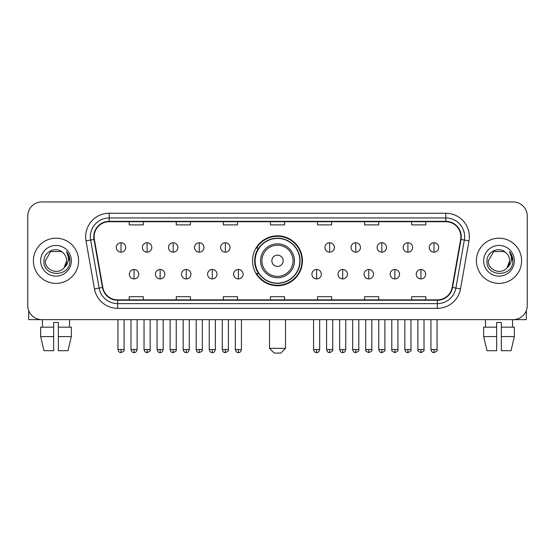 <?xml version="1.0" encoding="UTF-8"?>
<svg xmlns="http://www.w3.org/2000/svg" width="555" height="555" viewBox="0 0 555 555"><rect width="100%" height="100%" fill="white"/><g stroke="black" fill="none" stroke-linecap="round" stroke-linejoin="round"><path stroke-width="0.83" d="M252.546 260.788A24.954 24.954 0 0 0 277.5 285.742A24.954 24.954 0 0 0 302.454 260.788A24.954 24.954 0 0 0 277.5 235.833A24.954 24.954 0 0 0 252.546 260.788M258.533 273.497A22.831 22.831 0 0 1 258.533 248.078M27.75 216.061L27.75 305.514A14.125 14.125 0 0 0 41.875 319.638L513.125 319.638A14.125 14.125 0 0 0 527.25 305.514L527.25 216.061A14.125 14.125 0 0 0 513.125 201.937L41.875 201.937A14.125 14.125 0 0 0 27.75 216.061L27.75 305.514M33.397 260.788A22.595 22.595 0 0 0 55.999 283.383A22.595 22.595 0 0 0 78.595 260.788A22.595 22.595 0 0 0 55.999 238.192A22.595 22.595 0 0 0 33.397 260.788A22.595 22.595 0 0 0 55.999 283.383A22.595 22.595 0 0 0 78.595 260.788A22.595 22.595 0 0 0 55.999 238.192A22.595 22.595 0 0 0 33.397 260.788M476.405 260.788A22.595 22.595 0 0 0 499 283.383A22.595 22.595 0 0 0 521.603 260.788A22.595 22.595 0 0 0 499 238.192A22.595 22.595 0 0 0 476.405 260.788A22.595 22.595 0 0 0 499 283.383A22.595 22.595 0 0 0 521.603 260.788A22.595 22.595 0 0 0 499 238.192A22.595 22.595 0 0 0 476.405 260.788M94.128 236.777A15.068 15.068 0 0 1 109.196 221.716L445.804 221.716A15.068 15.068 0 0 1 460.643 239.392L452.172 287.414A15.068 15.068 0 0 1 437.34 299.86L117.66 299.86A15.068 15.068 0 0 1 102.828 287.414L94.357 239.392A15.068 15.068 0 0 1 94.128 236.777M93.753 236.777A15.443 15.443 0 0 0 93.989 239.462L102.453 287.476A15.443 15.443 0 0 0 117.66 300.241L437.34 300.241A15.443 15.443 0 0 0 452.547 287.476L461.011 239.462A15.443 15.443 0 0 0 445.804 221.334L109.196 221.334A15.443 15.443 0 0 0 93.753 236.777M86.011 240.863A23.539 23.539 0 0 1 109.196 213.238L445.804 213.238A23.539 23.539 0 0 1 468.989 240.863L460.518 288.884A23.539 23.539 0 0 1 437.34 308.337L117.66 308.337A23.539 23.539 0 0 1 94.482 288.884L86.011 240.863L90.652 240.044A18.828 18.828 0 0 1 109.196 217.949L445.804 217.949A18.828 18.828 0 0 1 464.348 240.044L455.884 288.066A18.828 18.828 0 0 1 437.34 303.627L117.66 303.627A18.828 18.828 0 0 1 99.116 288.066L90.652 240.044A18.828 18.828 0 0 1 90.361 236.777M513.125 201.937L41.875 201.937M41.875 319.638L513.125 319.638M527.25 305.514L527.25 216.061M452.547 287.476L455.884 288.066L464.348 240.044L468.989 240.863M270.438 221.716L270.438 224.9L284.562 224.9L284.562 221.716M223.36 221.716L223.36 224.9L237.484 224.9L237.484 221.716M176.282 221.716L176.282 224.9L190.407 224.9L190.407 221.716M129.204 221.716L129.204 224.9L143.329 224.9L143.329 221.716M317.515 221.716L317.515 224.9L331.64 224.9L331.64 221.716M364.593 221.716L364.593 224.9L378.718 224.9L378.718 221.716M411.671 221.716L411.671 224.9L425.796 224.9L425.796 221.716M284.562 299.86L284.562 296.675L270.438 296.675L270.438 299.86M237.484 299.86L237.484 296.675L223.36 296.675L223.36 299.86M190.407 299.86L190.407 296.675L176.282 296.675L176.282 299.86M143.329 299.86L143.329 296.675L129.204 296.675L129.204 299.86M331.64 299.86L331.64 296.675L317.515 296.675L317.515 299.86M378.718 299.86L378.718 296.675L364.593 296.675L364.593 299.86M425.796 299.86L425.796 296.675L411.671 296.675L411.671 299.86M62.965 252.747C56.437 245.907 43.866 251.54 43.984 260.788C42.791 277.216 69.417 277.639 69.847 261.585L69.874 260.788C69.833 257.298 68.674 254.232 66.392 251.595C68.126 254.44 68.737 257.506 68.223 260.788C67.724 263.576 66.371 265.859 64.151 267.621C58.504 275.259 44.802 270.375 45.357 260.788L50.678 251.575L61.314 251.575L62.965 252.747A10.642 10.642 0 0 1 66.635 260.788L64.151 267.621A10.642 10.642 0 0 0 66.635 260.788L64.123 267.656M40.647 260.788A15.346 15.346 0 0 0 55.999 276.133A15.346 15.346 0 0 0 71.345 260.788A15.346 15.346 0 0 0 55.999 245.442A15.346 15.346 0 0 0 40.647 260.788M66.496 251.713L69.868 261.19M28.694 310.585L28.694 319.638L83.305 319.638M40.64 327.166L40.64 336.58L43.984 350.704L40.64 336.58L40.64 327.166L53.641 327.166L53.641 322.462L58.351 322.462L58.351 327.166L71.352 327.166L71.352 336.58L68.008 350.704L71.352 336.58L58.351 336.58L58.351 327.166M69.653 319.638L69.444 327.166M53.641 327.166L53.641 350.704L43.984 350.704M40.64 336.58L53.641 336.58M68.008 350.704L58.351 350.704L58.351 336.58M42.346 319.638L42.548 327.166M280.795 353.063L274.205 353.063L269.494 348.353L285.506 348.353L280.795 353.063M283.147 260.788A5.647 5.647 0 0 0 277.5 255.14A5.647 5.647 0 0 0 271.853 260.788A5.647 5.647 0 0 0 277.5 266.435A5.647 5.647 0 0 0 283.147 260.788M294.448 260.788A16.948 16.948 0 0 0 277.5 243.839A16.948 16.948 0 0 0 260.552 260.788A16.948 16.948 0 0 0 277.5 277.736A16.948 16.948 0 0 0 294.448 260.788A16.948 16.948 0 0 1 277.5 277.736A16.948 16.948 0 0 1 260.552 260.788M299.86 260.788A22.36 22.36 0 0 0 277.5 238.428A22.36 22.36 0 0 0 255.14 260.788A22.36 22.36 0 0 0 277.5 283.147A22.36 22.36 0 0 0 299.86 260.788M301.982 260.788A24.482 24.482 0 0 1 256.576 273.497L258.845 273.497A22.575 22.575 0 0 0 292.436 277.715A22.575 22.575 0 0 0 292.436 243.86A22.575 22.575 0 0 0 258.845 248.078L256.576 248.078A24.482 24.482 0 0 1 301.982 260.788M121.011 242.757A4.711 4.711 0 0 0 116.307 247.461A4.711 4.711 0 0 0 121.011 252.171A4.711 4.711 0 0 0 125.721 247.461A4.711 4.711 0 0 0 121.011 242.757L121.011 252.171A4.711 4.711 0 0 0 125.721 247.461A4.711 4.711 0 0 0 121.011 242.757M147.096 242.757A4.711 4.711 0 0 0 142.385 247.461A4.711 4.711 0 0 0 147.096 252.171A4.711 4.711 0 0 0 151.799 247.461A4.711 4.711 0 0 0 147.096 242.757L147.096 252.171A4.711 4.711 0 0 0 151.799 247.461A4.711 4.711 0 0 0 147.096 242.757M173.174 242.757A4.711 4.711 0 0 0 168.47 247.461A4.711 4.711 0 0 0 173.174 252.171A4.711 4.711 0 0 0 177.884 247.461A4.711 4.711 0 0 0 173.174 242.757L173.174 252.171A4.711 4.711 0 0 0 177.884 247.461A4.711 4.711 0 0 0 173.174 242.757M199.259 242.757A4.711 4.711 0 0 0 194.548 247.461A4.711 4.711 0 0 0 199.259 252.171A4.711 4.711 0 0 0 203.963 247.461A4.711 4.711 0 0 0 199.259 242.757L199.259 252.171A4.711 4.711 0 0 0 203.963 247.461A4.711 4.711 0 0 0 199.259 242.757M225.337 242.757A4.711 4.711 0 0 0 220.626 247.461A4.711 4.711 0 0 0 225.337 252.171A4.711 4.711 0 0 0 230.048 247.461A4.711 4.711 0 0 0 225.337 242.757L225.337 252.171A4.711 4.711 0 0 0 230.048 247.461A4.711 4.711 0 0 0 225.337 242.757M329.663 242.757A4.711 4.711 0 0 0 324.952 247.461A4.711 4.711 0 0 0 329.663 252.171A4.711 4.711 0 0 0 334.374 247.461A4.711 4.711 0 0 0 329.663 242.757L329.663 252.171A4.711 4.711 0 0 0 334.374 247.461A4.711 4.711 0 0 0 329.663 242.757M355.741 242.757A4.711 4.711 0 0 0 351.037 247.461A4.711 4.711 0 0 0 355.741 252.171A4.711 4.711 0 0 0 360.452 247.461A4.711 4.711 0 0 0 355.741 242.757L355.741 252.171A4.711 4.711 0 0 0 360.452 247.461A4.711 4.711 0 0 0 355.741 242.757M381.826 242.757A4.711 4.711 0 0 0 377.116 247.461A4.711 4.711 0 0 0 381.826 252.171A4.711 4.711 0 0 0 386.53 247.461A4.711 4.711 0 0 0 381.826 242.757L381.826 252.171A4.711 4.711 0 0 0 386.53 247.461A4.711 4.711 0 0 0 381.826 242.757M407.904 242.757A4.711 4.711 0 0 0 403.201 247.461A4.711 4.711 0 0 0 407.904 252.171A4.711 4.711 0 0 0 412.615 247.461A4.711 4.711 0 0 0 407.904 242.757L407.904 252.171A4.711 4.711 0 0 0 412.615 247.461A4.711 4.711 0 0 0 407.904 242.757M433.989 242.757A4.711 4.711 0 0 0 429.279 247.461A4.711 4.711 0 0 0 433.989 252.171A4.711 4.711 0 0 0 438.693 247.461A4.711 4.711 0 0 0 433.989 242.757L433.989 252.171A4.711 4.711 0 0 0 438.693 247.461A4.711 4.711 0 0 0 433.989 242.757M134.053 269.494A4.711 4.711 0 0 0 129.343 274.205A4.711 4.711 0 0 0 134.053 278.915A4.711 4.711 0 0 0 138.764 274.205A4.711 4.711 0 0 0 134.053 269.494L134.053 278.915A4.711 4.711 0 0 0 138.764 274.205A4.711 4.711 0 0 0 134.053 269.494M160.131 269.494A4.711 4.711 0 0 0 155.428 274.205A4.711 4.711 0 0 0 160.131 278.915A4.711 4.711 0 0 0 164.842 274.205A4.711 4.711 0 0 0 160.131 269.494L160.131 278.915A4.711 4.711 0 0 0 164.842 274.205A4.711 4.711 0 0 0 160.131 269.494M186.216 269.494A4.711 4.711 0 0 0 181.506 274.205A4.711 4.711 0 0 0 186.216 278.915A4.711 4.711 0 0 0 190.92 274.205A4.711 4.711 0 0 0 186.216 269.494L186.216 278.915A4.711 4.711 0 0 0 190.92 274.205A4.711 4.711 0 0 0 186.216 269.494M212.294 269.494A4.711 4.711 0 0 0 207.591 274.205A4.711 4.711 0 0 0 212.294 278.915A4.711 4.711 0 0 0 217.005 274.205A4.711 4.711 0 0 0 212.294 269.494L212.294 278.915A4.711 4.711 0 0 0 217.005 274.205A4.711 4.711 0 0 0 212.294 269.494M238.379 269.494A4.711 4.711 0 0 0 233.669 274.205A4.711 4.711 0 0 0 238.379 278.915A4.711 4.711 0 0 0 243.083 274.205A4.711 4.711 0 0 0 238.379 269.494L238.379 278.915A4.711 4.711 0 0 0 243.083 274.205A4.711 4.711 0 0 0 238.379 269.494M316.621 269.494A4.711 4.711 0 0 0 311.917 274.205A4.711 4.711 0 0 0 316.621 278.915A4.711 4.711 0 0 0 321.331 274.205A4.711 4.711 0 0 0 316.621 269.494L316.621 278.915A4.711 4.711 0 0 0 321.331 274.205A4.711 4.711 0 0 0 316.621 269.494M342.706 269.494A4.711 4.711 0 0 0 337.995 274.205A4.711 4.711 0 0 0 342.706 278.915A4.711 4.711 0 0 0 347.409 274.205A4.711 4.711 0 0 0 342.706 269.494L342.706 278.915A4.711 4.711 0 0 0 347.409 274.205A4.711 4.711 0 0 0 342.706 269.494M368.784 269.494A4.711 4.711 0 0 0 364.08 274.205A4.711 4.711 0 0 0 368.784 278.915A4.711 4.711 0 0 0 373.494 274.205A4.711 4.711 0 0 0 368.784 269.494L368.784 278.915A4.711 4.711 0 0 0 373.494 274.205A4.711 4.711 0 0 0 368.784 269.494M394.869 269.494A4.711 4.711 0 0 0 390.158 274.205A4.711 4.711 0 0 0 394.869 278.915A4.711 4.711 0 0 0 399.572 274.205A4.711 4.711 0 0 0 394.869 269.494L394.869 278.915A4.711 4.711 0 0 0 399.572 274.205A4.711 4.711 0 0 0 394.869 269.494M420.947 269.494A4.711 4.711 0 0 0 416.236 274.205A4.711 4.711 0 0 0 420.947 278.915A4.711 4.711 0 0 0 425.657 274.205A4.711 4.711 0 0 0 420.947 269.494L420.947 278.915A4.711 4.711 0 0 0 425.657 274.205A4.711 4.711 0 0 0 420.947 269.494M526.307 310.585L526.307 319.638L471.694 319.638M496.649 327.166L496.649 336.58L483.648 336.58L486.992 350.704L483.648 336.58L483.648 327.166L496.649 327.166L496.649 322.462L501.359 322.462L501.359 327.166L514.36 327.166L514.36 336.58L511.016 350.704L514.36 336.58L501.359 336.58L501.359 327.166M512.654 319.638L512.452 327.166M496.649 336.58L496.649 350.704L486.992 350.704M511.016 350.704L501.359 350.704L501.359 336.58M485.348 319.638L485.556 327.166M505.973 252.747C499.444 245.907 486.874 251.54 486.992 260.788C485.791 277.216 512.425 277.639 512.855 261.585L512.875 260.788C512.841 257.298 511.675 254.232 509.393 251.595C511.134 254.44 511.745 257.506 511.231 260.788C510.732 263.576 509.372 265.859 507.159 267.621C501.505 275.259 487.81 270.375 488.365 260.788L493.686 251.575L504.322 251.575L505.973 252.747A10.642 10.642 0 0 1 509.643 260.788L507.159 267.621A10.642 10.642 0 0 0 509.643 260.788L507.131 267.656M483.655 260.788A15.346 15.346 0 0 0 499 276.133A15.346 15.346 0 0 0 514.353 260.788A15.346 15.346 0 0 0 499 245.442A15.346 15.346 0 0 0 483.655 260.788M509.497 251.713L512.875 261.19M445.804 213.238L445.804 221.334M90.652 240.044L93.989 239.462M117.66 308.337L117.66 300.241M437.34 300.241L437.34 308.337M94.482 288.884L102.453 287.476M461.011 239.462L464.348 240.044M109.196 213.238L109.196 221.334M455.884 288.066L460.518 288.884M293.068 260.788A15.568 15.568 0 0 0 277.5 245.22A15.568 15.568 0 0 0 261.932 260.788A15.568 15.568 0 0 0 277.5 276.355A15.568 15.568 0 0 0 293.068 260.788M121.011 349.532L117.951 349.532C118.486 351.71 119.505 352.73 121.011 352.591L121.011 349.532L124.07 349.532L124.07 319.638M147.096 349.532L144.036 349.532C144.571 351.71 145.59 352.73 147.096 352.591L147.096 349.532L150.155 349.532L150.155 319.638M173.174 349.532L170.114 349.532C170.649 351.71 171.668 352.73 173.174 352.591L173.174 349.532L176.233 349.532L176.233 319.638M199.259 349.532L196.192 349.532C196.727 351.71 197.753 352.73 199.259 352.591L199.259 349.532L202.318 349.532L202.318 319.638M225.337 349.532L222.277 349.532C222.812 351.71 223.831 352.73 225.337 352.591L225.337 349.532L228.396 349.532L228.396 319.638M329.663 349.532L326.604 349.532C327.138 351.71 328.158 352.73 329.663 352.591L329.663 349.532L332.723 349.532L332.723 319.638M355.741 349.532L352.682 349.532C353.216 351.71 354.236 352.73 355.741 352.591L355.741 349.532L358.808 349.532L358.808 319.638M381.826 349.532L378.767 349.532C379.301 351.71 380.321 352.73 381.826 352.591L381.826 349.532L384.886 349.532L384.886 319.638M407.904 349.532L404.845 349.532C405.379 351.71 406.399 352.73 407.904 352.591L407.904 349.532L410.964 349.532L410.964 319.638M433.989 349.532L430.93 349.532C431.464 351.71 432.484 352.73 433.989 352.591L433.989 349.532L437.049 349.532L437.049 319.638M134.053 349.532L130.994 349.532C131.528 351.71 132.548 352.73 134.053 352.591L134.053 349.532L137.113 349.532L137.113 319.638M160.131 349.532L157.072 349.532C157.606 351.71 158.626 352.73 160.131 352.591L160.131 349.532L163.191 349.532L163.191 319.638M186.216 349.532L183.157 349.532C183.691 351.71 184.711 352.73 186.216 352.591L186.216 349.532L189.276 349.532L189.276 319.638M212.294 349.532L209.235 349.532C209.769 351.71 210.789 352.73 212.294 352.591L212.294 349.532L215.354 349.532L215.354 319.638M238.379 349.532L235.32 349.532C235.854 351.71 236.874 352.73 238.379 352.591L238.379 349.532L241.439 349.532L241.439 319.638M316.621 349.532L313.561 349.532C314.095 351.71 315.115 352.73 316.621 352.591L316.621 349.532L319.68 349.532L319.68 319.638M342.706 349.532L339.646 349.532C340.18 351.71 341.2 352.73 342.706 352.591L342.706 349.532L345.765 349.532L345.765 319.638M368.784 349.532L365.724 349.532C365.107 350.51 366.127 351.53 368.784 352.591L368.784 349.532L371.843 349.532L371.843 319.638M394.869 349.532L391.809 349.532C391.185 350.51 392.205 351.53 394.869 352.591L394.869 349.532L397.928 349.532L397.928 319.638M420.947 349.532L417.887 349.532C417.27 350.51 418.29 351.53 420.947 352.591L420.947 349.532L424.006 349.532L424.006 319.638M285.506 319.638L285.506 348.353M269.494 319.638L269.494 348.353M117.951 349.532L117.951 319.638M124.07 349.532C124.695 350.51 123.675 351.53 121.011 352.591M144.036 349.532L144.036 319.638M150.155 349.532C150.773 350.51 149.753 351.53 147.096 352.591M170.114 349.532L170.114 319.638M176.233 349.532C176.858 350.51 175.838 351.53 173.174 352.591M196.192 349.532L196.192 319.638M202.318 349.532C202.936 350.51 201.916 351.53 199.259 352.591M222.277 349.532L222.277 319.638M228.396 349.532C229.021 350.51 228.001 351.53 225.337 352.591M326.604 349.532L326.604 319.638M332.723 349.532C333.347 350.51 332.327 351.53 329.663 352.591M352.682 349.532L352.682 319.638M358.808 349.532C359.425 350.51 358.405 351.53 355.741 352.591M378.767 349.532L378.767 319.638M384.886 349.532C385.503 350.51 384.483 351.53 381.826 352.591M404.845 349.532L404.845 319.638M410.964 349.532C411.588 350.51 410.568 351.53 407.904 352.591M430.93 349.532L430.93 319.638M437.049 349.532C437.666 350.51 436.646 351.53 433.989 352.591M130.994 349.532L130.994 319.638M137.113 349.532C136.579 351.71 135.559 352.73 134.053 352.591M157.072 349.532L157.072 319.638M163.191 349.532C162.657 351.71 161.637 352.73 160.131 352.591M183.157 349.532L183.157 319.638M189.276 349.532C188.742 351.71 187.722 352.73 186.216 352.591M209.235 349.532L209.235 319.638M215.354 349.532C214.82 351.71 213.8 352.73 212.294 352.591M235.32 349.532L235.32 319.638M241.439 349.532C240.905 351.71 239.885 352.73 238.379 352.591M313.561 349.532L313.561 319.638M319.68 349.532C319.146 351.71 318.126 352.73 316.621 352.591M339.646 349.532L339.646 319.638M345.765 349.532C345.231 351.71 344.211 352.73 342.706 352.591M365.724 349.532L365.724 319.638M371.843 349.532C372.467 350.51 371.448 351.53 368.784 352.591M391.809 349.532L391.809 319.638M397.928 349.532C398.546 350.51 397.526 351.53 394.869 352.591M417.887 349.532L417.887 319.638M424.006 349.532C424.631 350.51 423.611 351.53 420.947 352.591"/></g></svg>

